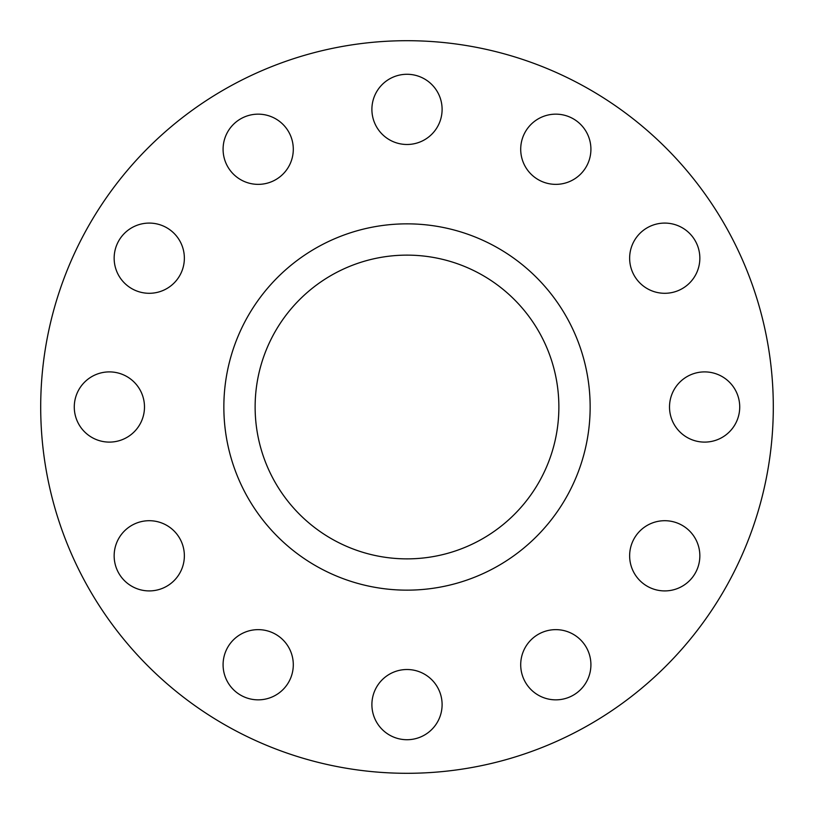 <?xml version="1.0" encoding="UTF-8"?>
<svg xmlns="http://www.w3.org/2000/svg" width="814" height="814" viewBox="0 0 814 814"><rect width="100%" height="100%" fill="white"/><g stroke="black" fill="none" stroke-linecap="round" stroke-linejoin="round"><path stroke-width="1.22" d="M223.087 149.257A35.104 35.104 0 0 0 258.191 184.361A35.104 35.104 0 0 0 293.294 149.257A35.104 35.104 0 0 0 258.191 114.153A35.104 35.104 0 0 0 223.087 149.257M371.896 109.381A35.104 35.104 0 0 0 407 144.485A35.104 35.104 0 0 0 442.104 109.381A35.104 35.104 0 0 0 407 74.278A35.104 35.104 0 0 0 371.896 109.381M520.706 149.257A35.104 35.104 0 0 0 555.809 184.361A35.104 35.104 0 0 0 590.913 149.257A35.104 35.104 0 0 0 555.809 114.153A35.104 35.104 0 0 0 520.706 149.257M629.639 258.191A35.104 35.104 0 0 0 664.743 293.294A35.104 35.104 0 0 0 699.847 258.191A35.104 35.104 0 0 0 664.743 223.087A35.104 35.104 0 0 0 629.639 258.191M669.515 407A35.104 35.104 0 0 0 704.619 442.104A35.104 35.104 0 0 0 739.723 407A35.104 35.104 0 0 0 704.619 371.896A35.104 35.104 0 0 0 669.515 407M629.639 555.809A35.104 35.104 0 0 0 664.743 590.913A35.104 35.104 0 0 0 699.847 555.809A35.104 35.104 0 0 0 664.743 520.706A35.104 35.104 0 0 0 629.639 555.809M520.706 664.743A35.104 35.104 0 0 0 555.809 699.847A35.104 35.104 0 0 0 590.913 664.743A35.104 35.104 0 0 0 555.809 629.639A35.104 35.104 0 0 0 520.706 664.743M371.896 704.619A35.104 35.104 0 0 0 407 739.723A35.104 35.104 0 0 0 442.104 704.619A35.104 35.104 0 0 0 407 669.515A35.104 35.104 0 0 0 371.896 704.619M223.087 664.743A35.104 35.104 0 0 0 258.191 699.847A35.104 35.104 0 0 0 293.294 664.743A35.104 35.104 0 0 0 258.191 629.639A35.104 35.104 0 0 0 223.087 664.743M114.153 555.809A35.104 35.104 0 0 0 149.257 590.913A35.104 35.104 0 0 0 184.361 555.809A35.104 35.104 0 0 0 149.257 520.706A35.104 35.104 0 0 0 114.153 555.809M114.153 258.191A35.104 35.104 0 0 0 149.257 293.294A35.104 35.104 0 0 0 184.361 258.191A35.104 35.104 0 0 0 149.257 223.087A35.104 35.104 0 0 0 114.153 258.191M74.278 407A35.104 35.104 0 0 0 109.381 442.104A35.104 35.104 0 0 0 144.485 407A35.104 35.104 0 0 0 109.381 371.896A35.104 35.104 0 0 0 74.278 407M773.3 407A366.3 366.3 0 0 0 407 40.7A366.3 366.3 0 0 0 40.7 407A366.3 366.3 0 0 0 407 773.3A366.3 366.3 0 0 0 773.3 407M590.15 407A183.15 183.15 0 0 0 407 223.85A183.15 183.15 0 0 0 223.85 407A183.15 183.15 0 0 0 407 590.15A183.15 183.15 0 0 0 590.15 407M255.128 407A151.872 151.872 0 0 0 407 558.872A151.872 151.872 0 0 0 558.872 407A151.872 151.872 0 0 0 407 255.128A151.872 151.872 0 0 0 255.128 407"/></g></svg>
